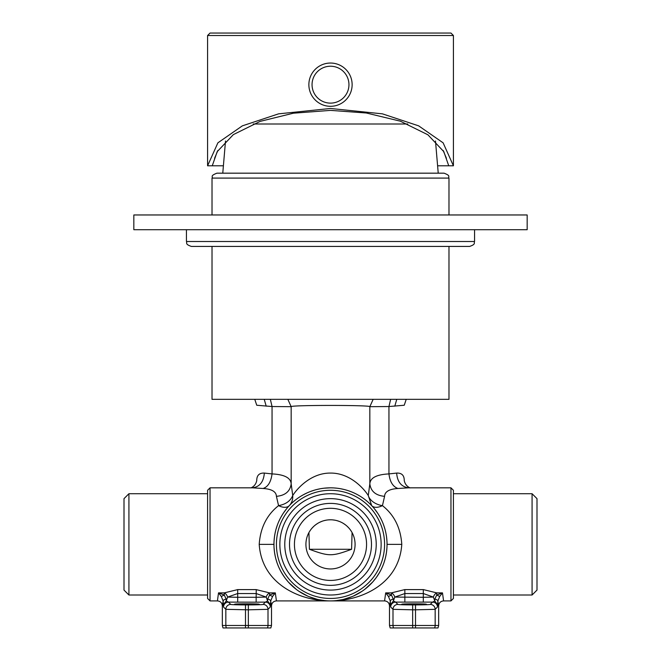 <?xml version="1.0" encoding="UTF-8"?>
<svg xmlns="http://www.w3.org/2000/svg" width="661" height="661" viewBox="0 0 661 661"><rect width="100%" height="100%" fill="white"/><g stroke="black" fill="none" stroke-linecap="round" stroke-linejoin="round"><path stroke-width="0.99" d="M221.303 596.478L224.269 595.032L218.518 592.876L217.419 600.907C220.402 601.204 222.046 602.84 222.336 605.823L223.162 601.047L221.303 596.478L218.518 592.876L217.419 600.907L210.041 600.907L207.587 598.453L207.587 490.288L210.041 487.826L252.452 487.826L263.037 488.487C271.737 489.041 276.199 491.66 276.422 496.345L278.562 505.64C266.813 514.886 260.36 527.8 259.211 544.367C261.954 585.109 301.433 601.171 330.5 600.907L276.422 600.907L275.315 592.876L276.422 600.907C273.431 601.204 271.795 602.84 271.506 605.823L271.506 625.488L270.845 627.95L226.492 627.95A4.916 4.916 -90 0 1 225.839 625.488L225.839 609.326A4.916 4.908 -45 0 1 230.755 604.41M253.146 603.89L256.625 603.997M222.336 605.823L222.336 625.488L248.346 625.488L248.346 604.906M275.315 592.876L269.564 592.876L269.572 595.032L275.315 592.876L272.539 596.478L269.564 595.032L267.664 599.073L267.614 600.973L265.383 602.113L256.146 602.188L228.45 602.113L226.211 600.973L226.169 599.073L224.269 595.032L224.269 592.876L218.518 592.876M271.506 605.823L270.68 601.047L272.539 596.478M237.596 589.604L256.146 589.604L269.572 592.876A4.916 3.107 -60.8 0 0 266.209 597.09L267.614 600.973L270.556 604.856L270.299 607.021A4.916 4.908 -135 0 0 265.383 602.113L263.086 604.41A14.757 0.512 180 0 1 248.354 604.906L245.487 604.906A14.757 0.512 180 0 1 230.747 604.41L228.45 602.113A4.916 4.908 -45 0 0 223.534 607.021L223.286 604.856L226.211 600.973L227.624 597.09A4.916 3.107 60.8 0 0 224.269 592.876L237.696 589.604L237.696 597.28L227.624 597.09L237.696 593.537L256.146 593.537L266.209 597.09L256.146 597.28L256.245 589.604M222.336 625.488L222.997 627.95L226.492 627.95M234.63 604.253C233.895 604.807 259.831 604.815 259.211 604.253C259.947 603.708 234.002 603.7 234.63 604.253M263.086 604.41A4.916 4.908 45 0 1 268.002 609.326L248.346 609.822L225.839 609.326L223.534 607.021M210.041 487.826L210.041 600.907M450.959 487.826L453.413 490.288L453.413 598.453L450.959 600.907L450.959 487.826L408.548 487.826C401.31 486.818 397.344 481.902 396.65 473.078L388.949 473.912C376.646 474.515 370.276 477.812 369.83 483.819L368.276 495.535C363.839 488.496 349.917 472.888 330.5 473.078C311.083 472.888 297.161 488.496 292.724 495.535L291.171 483.819C290.724 477.812 284.354 474.515 272.051 473.912L264.35 473.078C259.244 472.871 256.708 475.391 256.749 480.646C255.914 484.199 253.948 486.628 250.858 487.917M450.959 600.907L443.581 600.907L442.482 592.876L443.581 600.907C440.598 601.204 438.954 602.84 438.664 605.823L437.838 601.047L439.697 596.478L436.731 595.032L434.831 599.073L434.781 600.973L432.55 602.113L395.617 602.113L393.386 600.973L393.336 599.073L391.436 595.032L385.685 592.876L384.578 600.907L385.685 592.876L388.461 596.478L391.436 595.032L391.436 592.876L385.685 592.876M439.697 596.478L442.482 592.876L436.731 592.876L423.404 589.604M404.755 589.604L391.436 592.876A4.916 3.107 60.8 0 1 394.791 597.09L393.386 600.973L390.444 604.856L390.701 607.021A4.916 4.908 -45 0 1 395.617 602.113L397.914 604.41A4.916 4.908 -45 0 0 392.998 609.326L412.654 609.822L412.654 627.95L393.659 627.95A4.916 4.916 -90 0 1 392.998 625.488L392.998 609.326L390.701 607.021M393.336 599.073A4.916 2.173 179 0 0 390.32 601.047L389.494 605.823C389.205 602.84 387.569 601.204 384.578 600.907L330.5 600.907C359.567 601.171 399.046 585.109 401.789 544.367C400.64 527.8 394.187 514.894 382.438 505.64L384.578 496.345C384.801 491.66 389.263 489.041 397.963 488.487L408.548 487.826M453.413 595.007L532.08 595.007L536.996 590.091L536.996 498.642L532.08 493.726L453.413 493.726M532.08 595.007L532.08 493.726M254.774 399.335L256.749 405.243L272.051 406.532L291.171 406.689C289.468 405.011 371.532 405.011 369.83 406.689L388.949 406.532L404.243 405.243L406.226 399.335M397.963 488.487C392.915 486.694 389.907 481.836 388.949 473.912L388.949 406.532L390.651 399.335M410.142 487.917C407.019 486.57 405.053 484.141 404.251 480.646C404.292 475.391 401.756 472.871 396.65 473.078M263.037 488.487C267.945 486.926 270.952 482.067 272.051 473.912L272.051 406.532L270.349 399.335M289.287 505.657A14.749 8.337 -136.8 0 1 278.562 505.64C285.783 504.31 290.501 500.939 292.724 495.535A14.749 13.584 43.2 0 1 289.328 505.615M382.438 505.64A14.749 9.907 15.3 0 1 368.276 495.535L371.697 505.64A14.749 8.337 136.8 0 0 382.438 505.64L382.438 505.64M386.916 540.681L386.553 536.939M385.917 533.146L385.57 531.568M384.999 529.304L383.777 525.437M382.215 521.504L380.786 518.53M380.265 517.538L378.274 514.126M377.91 513.556L375.068 509.581M372.589 506.615L370.416 504.318M386.925 547.944L386.578 551.571M386.123 554.513L385.983 555.257M385.123 558.975L383.975 562.726M383.744 563.403L382.562 566.411M382.521 566.518L380.711 570.36M380.612 570.55L378.513 574.227M378.042 574.971L376.167 577.697M375.886 578.086L372.779 581.903M369.177 585.613L365.037 589.133M360.352 592.388L355.147 595.255M350.446 597.271L349.462 597.635M352.164 596.594L343.373 599.428M337.011 600.535L334.483 600.766M274.075 547.944L274.422 551.571M274.712 553.538L275.017 555.248M275.877 558.966L277.017 562.718M277.215 563.271L278.479 566.518M278.521 566.609L280.281 570.336M280.289 570.352L282.487 574.219M282.701 574.566L285.114 578.086M285.362 578.416L288.213 581.903M291.823 585.605L295.963 589.133M300.648 592.38L305.853 595.255M310.877 597.395L311.538 597.635M317.082 599.296L317.627 599.428M323.989 600.535L326.534 600.766M387.04 544.367A56.54 56.54 0 0 1 330.5 600.907A56.54 56.54 0 0 1 273.96 544.367A56.54 56.54 0 0 1 330.5 487.826A56.54 56.54 0 0 1 387.04 544.367L401.789 544.367M384.578 544.367A54.078 54.078 0 0 1 330.5 598.453A54.078 54.078 0 0 1 276.422 544.367A54.078 54.078 0 0 1 330.5 490.288A54.078 54.078 0 0 1 384.578 544.367M289.46 505.483L290.592 504.318M293.971 501.212L294.632 500.658M303.639 494.618L307.01 492.941M310.422 491.511L313.835 490.338M317.23 489.413L320.453 488.727M320.593 488.702L323.774 488.231M323.915 488.215L330.492 487.826M330.665 487.826L333.574 487.909M333.772 487.925L337.069 488.215M337.44 488.256L340.258 488.677M340.398 488.702L343.753 489.404M344.67 489.636L347.141 490.338M349.082 490.974L350.561 491.503M353.288 492.627L353.974 492.932M366.359 500.658L366.979 501.17M274.084 540.681L274.447 536.939M275.083 533.138L275.48 531.361M276.001 529.304L277.223 525.437M278.785 521.504L280.347 518.257M280.735 517.538L282.685 514.192M283.09 513.556L285.932 509.581M330.5 493.726A50.641 50.641 0 0 1 381.141 544.367A50.641 50.641 0 0 1 330.5 595.007A50.641 50.641 0 0 1 279.859 544.367A50.641 50.641 0 0 1 330.5 493.726M330.5 498.642A45.725 45.725 0 0 1 376.225 544.367A45.725 45.725 0 0 1 330.5 590.091A45.725 45.725 0 0 1 284.775 544.367A45.725 45.725 0 0 1 330.5 498.642M289.518 544.367A40.982 40.982 0 0 0 330.5 585.349A40.982 40.982 0 0 0 371.482 544.367A40.982 40.982 0 0 0 330.5 503.393A40.982 40.982 0 0 0 289.518 544.367M294.434 544.367A36.066 36.066 0 0 0 330.5 580.432A36.066 36.066 0 0 0 366.566 544.367A36.066 36.066 0 0 0 330.5 508.309A36.066 36.066 0 0 0 294.434 544.367M305.919 544.367A24.581 24.581 0 0 0 330.5 568.956A24.581 24.581 0 0 0 355.081 544.367A24.581 24.581 0 0 0 330.5 519.786A24.581 24.581 0 0 0 305.919 544.367M348.81 527.965L347.174 526.305M346.356 525.578L345.579 524.958M345.282 524.727L343.241 523.347M341.15 522.215L340.481 521.909M339.027 521.314L336.895 520.628M334.755 520.157L332.615 519.877M330.483 519.786L328.343 519.885M326.212 520.166L324.072 520.645M321.94 521.322L319.817 522.231M317.726 523.363L315.776 524.685M315.694 524.743L314.157 526.007M313.801 526.33L312.174 527.99M352.073 532.576L351.594 549.283C331.938 556.545 329.112 556.545 309.406 549.283L308.927 532.576M309.406 549.283L351.594 549.283M124.004 498.642L124.004 590.091L128.92 595.007L128.92 493.726L124.004 498.642M207.587 595.007L128.92 595.007M207.587 493.726L128.92 493.726M442.482 592.876L436.731 595.032L436.731 592.876A4.916 3.107 -60.8 0 0 433.376 597.09L434.781 600.973L437.714 604.856L437.466 607.021A4.916 4.908 -135 0 0 432.55 602.113L430.253 604.41A4.916 4.908 45 0 1 435.161 609.326L415.513 609.822L415.513 604.906A14.757 0.512 180 0 0 430.245 604.41M438.664 605.823L438.664 625.488L438.003 627.95L412.654 627.95M389.494 605.823L389.494 625.488L390.155 627.95L393.659 627.95M420.305 603.89L423.792 603.997M390.444 604.856L390.32 601.047L388.461 596.478M401.789 604.253C401.053 604.807 426.998 604.815 426.37 604.253C427.105 603.708 401.169 603.7 401.789 604.253M433.376 597.09L423.304 597.28L423.304 593.537L433.376 597.09M423.304 602.188L423.304 597.28L394.791 597.09L404.854 593.537L404.854 602.188M212.016 246.429L212.016 399.335L448.984 399.335L448.984 246.429M435.492 141L438.226 173.174L444.068 173.174L216.932 173.174L222.774 173.174L225.508 140.991M133.836 229.714L527.164 229.714L527.164 214.965L133.836 214.965L133.836 229.714M186.443 229.714L186.443 241.513L474.557 241.513C473.615 242.967 476.358 244.091 469.641 246.429L207.587 246.429M469.641 246.429L453.413 246.429M186.443 241.513C187.385 242.967 184.642 244.091 191.359 246.429L330.5 246.429M330.5 108.478L382.43 113.849L418.653 125.854L443.118 142.834L453.413 165.795L438.078 165.795L448.745 165.795L443.795 151.642L427.898 134.786L400.302 121.178L366.301 112.998L330.5 110.379L293.368 113.205L260.153 121.368L233.358 134.613L217.205 151.642L212.255 165.795L207.587 165.795L217.882 142.834L242.347 125.854L278.57 113.849L330.5 108.478M222.922 165.795L212.255 165.795L222.922 165.795M214.585 158.26L217.866 150.477M443.126 150.444L446.415 158.26M207.587 35.512L453.413 35.512L450.959 33.05L210.041 33.05L207.587 35.512L207.587 165.795M352.131 84.674A21.631 21.631 0 0 1 330.45 106.305A21.631 21.631 0 0 1 308.869 84.567A21.631 21.631 0 0 1 330.55 63.043A21.631 21.631 0 0 1 352.131 84.782A21.631 21.631 0 0 1 330.45 106.305A21.631 21.631 0 0 1 308.869 84.674M270.556 604.856L270.68 601.047A4.916 2.173 -179 0 0 267.664 599.073M270.299 607.021L268.002 609.326L268.002 625.488L271.506 625.488M248.346 627.95L248.346 625.488L268.002 625.488A4.916 4.916 90 0 1 267.341 627.95M226.169 599.073A4.916 2.173 179 0 0 223.162 601.047L223.286 604.856M245.495 604.906L245.487 627.95M256.146 602.188L256.146 597.28L237.696 597.28L237.696 602.188M423.304 589.604L404.854 589.604L404.854 593.537L423.304 593.537L423.304 589.604M394.807 406.168L396.757 399.335M266.193 406.168L264.243 399.335M276.422 496.345C285.271 495.502 290.187 491.33 291.171 483.819L291.171 406.689L287.849 399.335M384.578 496.345C375.729 495.502 370.813 491.33 369.83 483.819L369.83 406.689L373.151 399.335M252.452 487.826C259.633 486.893 263.599 481.976 264.35 473.078M273.96 544.367L259.211 544.367M437.714 604.856L437.838 601.047A4.916 2.173 -179 0 0 434.831 599.073M437.466 607.021L435.161 609.326L435.161 625.488L438.664 625.488M415.513 627.95L415.513 625.488L435.161 625.488A4.916 4.916 90 0 1 434.508 627.95M389.494 625.488L415.513 625.488L415.513 609.822L412.654 609.822L412.654 604.906A14.757 0.512 180 0 1 397.914 604.41M412.654 604.906L415.513 604.906M444.068 173.174C451.273 175.942 447.819 176.57 448.984 178.09L212.016 178.09L212.016 214.965M253.229 124.004L407.779 124.004M348.95 84.674A18.45 18.45 0 0 1 330.459 103.124A18.45 18.45 0 0 1 312.05 84.583A18.45 18.45 0 0 1 330.541 66.224A18.45 18.45 0 0 1 348.95 84.674M374.366 508.697L377.762 513.333M381.323 519.587L382.223 521.529M382.901 523.132L383.273 524.074M385.983 533.468L386.47 536.368M386.429 552.637L385.669 556.744M379.703 572.219L376.778 576.846M372.688 582.01L364.979 589.182M362.211 591.182L353.321 596.098M342.555 599.61L336.193 600.626M274.596 535.897L275.009 533.543M277.703 524.148L277.893 523.644M278.942 521.157L279.768 519.406M283.346 513.167L286.667 508.656M274.538 552.447L275.282 556.529M277.818 564.891L278.24 565.94M281.388 572.385L284.519 577.276M288.543 582.267L296.293 589.389M298.904 591.256L307.844 596.172M308.918 596.627L317.247 599.337M318.495 599.618L324.758 600.618M212.016 178.09C213.181 176.57 209.727 175.942 216.932 173.174M448.984 178.09L448.984 214.965M474.557 241.513L474.557 229.714M453.413 35.512L453.413 165.795M443.531 151.162L443.795 151.642"/></g></svg>

